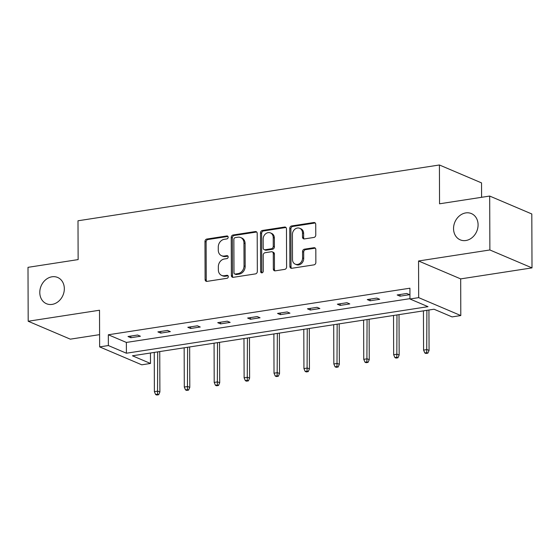 <?xml version="1.0" encoding="UTF-8"?>
<svg xmlns="http://www.w3.org/2000/svg" width="560" height="560" viewBox="0 0 560 560"><rect width="100%" height="100%" fill="white"/><g stroke="black" fill="none" stroke-linecap="round" stroke-linejoin="round"><path stroke-width="0.84" d="M453.544 228.606A14.273 11.872 -67 0 0 460.229 239.848A14.273 11.872 -67 0 0 478.086 224.819A14.273 11.872 -67 0 0 471.401 213.584A14.273 11.872 -67 0 0 453.544 228.606M39.788 292.488A14.273 11.872 -67 0 0 46.473 303.723A14.273 11.872 -67 0 0 64.33 288.694A14.273 11.872 -67 0 0 57.645 277.459A14.273 11.872 -67 0 0 39.788 292.488M228.172 237.23A1.533 1.274 -67 0 0 226.849 235.956L206.85 239.043A2.191 1.82 -67 0 0 204.974 241.451L205.107 279.552A2.191 1.82 -67 0 0 206.136 281.274A2.191 1.82 -67 0 0 206.997 281.379L226.996 278.292A1.533 1.274 -67 0 0 226.982 275.324L224.399 275.723A7.007 5.824 -67 0 1 221.634 275.394A7.007 5.824 -67 0 1 218.351 269.885L218.337 266.707A7.007 5.824 -67 0 1 224.336 259L226.926 258.601A1.533 1.274 -67 0 0 226.919 255.64L224.329 256.039A7.007 5.824 -67 0 1 221.564 255.71A7.007 5.824 -67 0 1 218.281 250.194L218.274 247.023A7.007 5.824 -67 0 1 224.273 239.316L226.856 238.917A1.533 1.274 -67 0 0 228.172 237.23M532 267.883L489.874 249.97L418.551 260.981L460.677 278.894L532 267.883L531.811 213.976L489.685 196.056L439.551 203.798L439.411 164.983L78.001 220.78L78.134 259.595L28 267.337L28.189 321.244L70.315 339.164L99.596 334.642M489.685 196.056L489.874 249.97M313.894 237.447A2.191 1.82 -67 0 0 315.77 235.039L315.728 224.35A2.191 1.82 -67 0 0 314.706 222.628A2.191 1.82 -67 0 0 313.838 222.523L291.634 225.953A2.191 1.82 -67 0 0 289.758 228.361L289.891 266.462A2.191 1.82 -67 0 0 290.92 268.184A2.191 1.82 -67 0 0 291.781 268.289L313.985 264.859A2.191 1.82 -67 0 0 315.861 262.451L315.819 249.536A2.191 1.82 -67 0 0 314.79 247.814A2.191 1.82 -67 0 0 313.929 247.716L304.423 249.179A2.191 1.82 -67 0 0 302.547 251.587L302.575 257.992A5.852 4.872 -67 0 1 295.246 264.159A5.852 4.872 -67 0 1 292.502 259.546L292.418 234.465A5.852 4.872 -67 0 1 299.74 228.298A5.852 4.872 -67 0 1 302.484 232.911L302.498 237.09A2.191 1.82 -67 0 0 303.527 238.812A2.191 1.82 -67 0 0 304.388 238.917L313.894 237.447M150.451 353.01L150.493 363.461L141.764 364.812L99.638 346.892L99.512 310.233L28.189 321.244M99.638 346.892L108.36 345.548L126.406 353.22L428.001 306.663L409.955 298.984L418.677 297.64L460.803 315.553L452.081 316.904L434.035 309.225L132.447 355.789L150.493 363.461M409.955 298.984L409.92 288.204L108.325 334.768L108.36 345.548M418.551 260.981L418.677 297.64M257.201 233.387A2.191 1.82 -67 0 0 256.179 231.665A2.191 1.82 -67 0 0 255.311 231.56L233.107 234.99A2.191 1.82 -67 0 0 231.231 237.398L231.364 275.499A2.191 1.82 -67 0 0 232.386 277.221A2.191 1.82 -67 0 0 233.254 277.326L255.458 273.896A2.191 1.82 -67 0 0 257.334 271.488L257.201 233.387M262.367 230.468L284.578 227.045A2.191 1.82 -67 0 1 285.439 227.143A2.191 1.82 -67 0 1 286.468 228.872L286.601 266.966A2.191 1.82 -67 0 1 284.725 269.374L275.219 270.844A2.191 1.82 -67 0 1 274.358 270.739A2.191 1.82 -67 0 1 273.329 269.017L273.28 253.568A2.191 1.82 -67 0 0 272.251 251.839A2.191 1.82 -67 0 0 271.39 251.741L265.083 252.714A2.191 1.82 -67 0 0 263.207 255.122L263.263 271.208A1.533 1.274 -67 0 1 260.631 271.614L260.491 232.876A2.191 1.82 -67 0 1 262.367 230.468L263.508 230.958L285.712 227.528L284.578 227.045M481.586 197.309L481.537 182.896L439.411 164.983M460.677 278.894L460.803 315.553M108.325 334.768L126.371 342.44L409.955 298.662M126.371 342.44L126.406 353.22M409.612 294.686L400.022 296.17L397.18 294.959L406.763 293.475L409.612 294.686M379.701 299.306L370.111 300.783L367.269 299.572L376.852 298.095L379.701 299.306M349.79 303.919L340.2 305.403L337.358 304.192L346.941 302.715L349.79 303.919M319.879 308.539L310.296 310.023L307.447 308.812L317.037 307.328L319.879 308.539M289.968 313.159L280.385 314.636L277.536 313.425L287.126 311.948L289.968 313.159M260.057 317.772L250.474 319.256L247.625 318.045L257.215 316.568L260.057 317.772M230.153 322.392L220.563 323.876L217.721 322.665L227.304 321.181L230.153 322.392M200.242 327.012L190.652 328.489L187.81 327.278L197.393 325.801L200.242 327.012M170.331 331.625L160.741 333.109L157.899 331.898L167.482 330.421L170.331 331.625M140.42 336.245L130.837 337.729L127.988 336.518L137.578 335.034L140.42 336.245M130.837 337.729L130.83 336.077M160.741 333.109L160.741 331.457M190.652 328.489L190.645 326.844M220.563 323.876L220.556 322.224M250.474 319.256L250.467 317.604M280.385 314.636L280.378 312.991M310.296 310.023L310.289 308.371M340.2 305.403L340.2 303.751M370.111 300.783L370.104 299.138M400.022 296.17L400.015 294.518M221.564 255.71L222.705 256.193A7.007 5.824 -67 0 0 225.47 256.522L224.329 256.039M228.011 256.13L225.47 256.522M221.634 275.394L222.768 275.884A7.007 5.824 -67 0 0 225.533 276.206L224.399 275.723M228.081 275.814L225.533 276.206M227.948 236.446L207.991 239.526A2.191 1.82 -67 0 0 206.115 241.934L206.248 280.035A2.191 1.82 -67 0 0 206.752 281.393M256.697 232.022A2.191 1.82 -67 0 0 256.452 232.043L234.241 235.473A2.191 1.82 -67 0 0 232.365 237.881L232.498 275.982A2.191 1.82 -67 0 0 233.009 277.34M235.186 237.636A1.533 1.274 -67 0 0 233.87 239.316L233.989 272.762A1.533 1.274 -67 0 0 235.312 274.043L238.042 273.616A7.007 5.824 -67 0 0 244.041 265.916L243.957 243.054A7.007 5.824 -67 0 0 240.681 237.538A7.007 5.824 -67 0 0 237.916 237.209L235.186 237.636M234.71 273.966L235.844 274.456A1.533 1.274 -67 0 0 236.453 274.526L235.312 274.043M240.681 237.538L241.815 238.021A7.007 5.824 -67 0 1 245.098 243.537L245.175 266.399A7.007 5.824 -67 0 1 239.176 274.106L236.453 274.526M272.251 251.839L273.392 252.329A2.191 1.82 -67 0 1 274.414 254.051L274.47 269.5A2.191 1.82 -67 0 0 274.974 270.865M263.508 230.958A2.191 1.82 -67 0 0 261.632 233.359L261.765 272.097A1.533 1.274 -67 0 0 261.989 272.888M273.224 237.531A5.852 4.872 -67 0 0 270.48 232.918A5.852 4.872 -67 0 0 263.151 239.085L263.186 247.926A2.191 1.82 -67 0 0 264.208 249.648A2.191 1.82 -67 0 0 265.069 249.753L271.376 248.773A2.191 1.82 -67 0 0 273.252 246.372L273.224 237.531L274.358 238.014A5.852 4.872 -67 0 0 271.614 233.408L270.48 232.918M264.208 249.648L265.349 250.131A2.191 1.82 -67 0 0 266.21 250.236L265.069 249.753M274.358 238.014L274.393 246.855A2.191 1.82 -67 0 1 272.517 249.263L266.21 250.236M299.74 228.298L300.881 228.781A5.852 4.872 -67 0 1 303.625 233.394L303.639 237.573A2.191 1.82 -67 0 0 304.143 238.931M295.246 264.159L296.387 264.642A5.852 4.872 -67 0 0 303.709 258.475L302.575 257.992M315.308 248.178A2.191 1.82 -67 0 0 315.07 248.199L305.564 249.662A2.191 1.82 -67 0 0 303.688 252.07L303.709 258.475M315.224 222.992A2.191 1.82 -67 0 0 314.979 223.006L292.775 226.436A2.191 1.82 -67 0 0 290.899 228.844L291.032 266.945A2.191 1.82 -67 0 0 291.536 268.31M155.617 394.534L156.758 395.017L158.676 394.723L157.535 394.24L155.617 394.534L154.385 391.657L157.836 391.125L159.887 391.993L159.747 351.575M157.535 394.24L157.696 351.89M154.385 391.657L154.245 352.422M159.887 391.993L158.676 394.723M185.528 389.914L186.669 390.404L188.58 390.103L187.446 389.62L185.528 389.914L184.296 387.037L187.747 386.505L189.798 387.373L189.651 346.955M187.446 389.62L187.607 347.27M184.296 387.037L184.156 347.802M189.798 387.373L188.58 390.103M215.439 385.301L216.573 385.784L218.491 385.49L217.357 385L215.439 385.301L214.207 382.417L217.658 381.885L219.702 382.76L219.562 342.342M217.357 385L217.518 342.657M214.207 382.417L214.067 343.189M219.702 382.76L218.491 385.49M245.35 380.681L246.484 381.164L248.402 380.87L247.261 380.387L245.35 380.681L244.118 377.804L247.569 377.272L249.613 378.14L249.473 337.722M247.261 380.387L247.429 338.037M244.118 377.804L243.978 338.569M249.613 378.14L248.402 380.87M275.254 376.061L276.395 376.551L278.313 376.25L277.172 375.767L275.254 376.061L274.022 373.184L277.473 372.652L279.524 373.527L279.384 333.102M277.172 375.767L277.34 333.417M274.022 373.184L273.889 333.949M279.524 373.527L278.313 376.25M305.165 371.448L306.306 371.931L308.224 371.637L307.083 371.147L305.165 371.448L303.933 368.564L307.384 368.032L309.435 368.907L309.295 328.489M307.083 371.147L307.251 328.804M303.933 368.564L303.8 329.336M309.435 368.907L308.224 371.637M335.076 366.828L336.217 367.311L338.135 367.017L336.994 366.534L335.076 366.828L333.844 363.951L337.295 363.419L339.346 364.287L339.206 323.869M336.994 366.534L337.155 324.184M333.844 363.951L333.704 324.716M339.346 364.287L338.135 367.017M364.987 362.208L366.128 362.698L368.039 362.397L366.905 361.914L364.987 362.208L363.755 359.331L367.206 358.799L369.257 359.674L369.117 319.249M366.905 361.914L367.066 319.564M363.755 359.331L363.615 320.096M369.257 359.674L368.039 362.397M394.898 357.595L396.032 358.078L397.95 357.784L396.816 357.294L394.898 357.595L393.666 354.711L397.117 354.179L399.161 355.054L399.021 314.636M396.816 357.294L396.977 314.951M393.666 354.711L393.526 315.483M399.161 355.054L397.95 357.784M424.809 352.975L425.943 353.458L427.861 353.164L426.72 352.681L424.809 352.975L423.577 350.098L427.028 349.566L429.072 350.434L428.932 310.016M426.72 352.681L426.888 310.331M423.577 350.098L423.437 310.863M429.072 350.434L427.861 353.164M227.92 236.411L226.849 235.956M228.06 275.786L226.982 275.324M227.99 256.095L226.919 255.64M206.248 280.035L205.107 279.552M206.115 241.934L204.974 241.451M207.991 239.526L206.85 239.043M232.498 275.982L231.364 275.499M232.365 237.881L231.231 237.398M234.241 235.473L233.107 234.99M256.452 232.043L255.311 231.56M239.176 274.106L238.042 273.616M245.175 266.399L244.041 265.916M245.098 243.537L243.957 243.054M274.47 269.5L273.329 269.017M274.414 254.051L273.28 253.568M261.765 272.097L260.631 271.614M261.632 233.359L260.491 232.876M272.517 249.263L271.376 248.773M274.393 246.855L273.252 246.372M303.639 237.573L302.498 237.09M303.625 233.394L302.484 232.911M303.688 252.07L302.547 251.587M305.564 249.662L304.423 249.179M315.07 248.199L313.929 247.716M291.032 266.945L289.891 266.462M290.899 228.844L289.758 228.361M292.775 226.436L291.634 225.953M314.979 223.006L313.838 222.523"/></g></svg>
